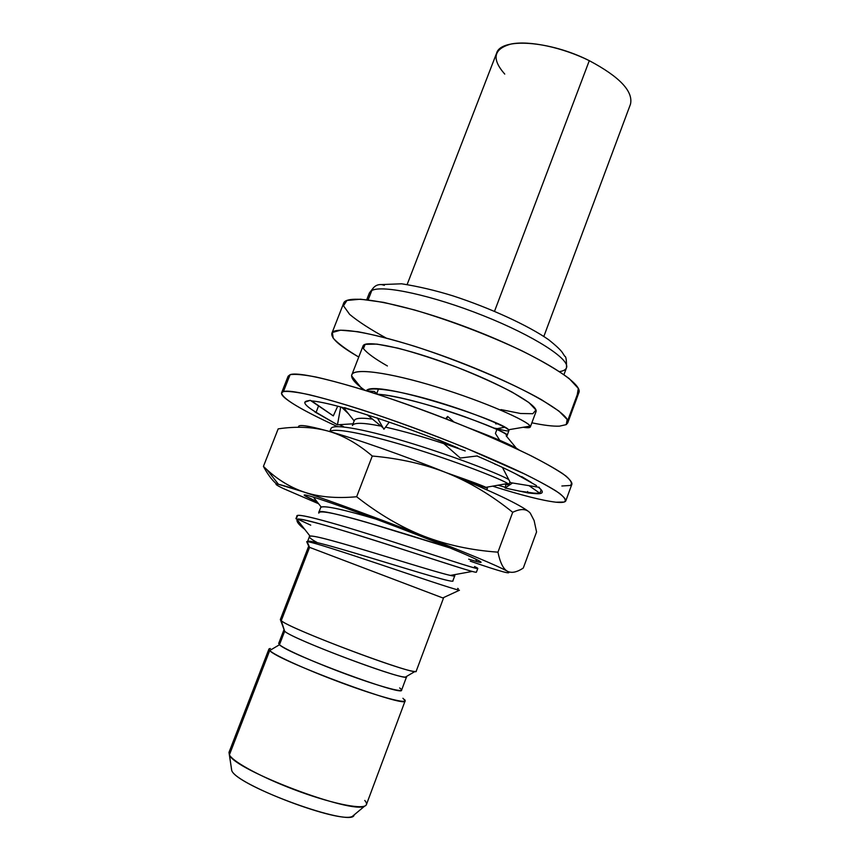 <?xml version="1.0" encoding="UTF-8"?>
<svg xmlns="http://www.w3.org/2000/svg" width="860" height="860" viewBox="0 0 860 860"><rect width="100%" height="100%" fill="white"/><g stroke="black" fill="none" stroke-linecap="round" stroke-linejoin="round"><path stroke-width="1.29" d="M352.503 816.269L364.683 806.089C352.45 814.635 233.909 769.764 229.405 754.865L231.749 770.56L228.986 752.392L268.911 649.096L269.707 650.547L229.405 754.865L269.707 650.547C277.543 660.716 407.995 709.081 405.146 700.846L366.414 804.605C364.855 810.023 335.583 804.691 300.29 791.888C265.02 779.149 233.21 762.304 229.405 754.865L231.749 770.56C235.973 784.61 340.915 824.332 352.503 816.269L354.116 814.925C353.363 828.212 236.769 786.083 231.749 770.56L231.34 768.281M559.495 426.151C553.034 426.42 543.821 425.302 531.867 422.808C543.821 425.302 553.034 426.42 559.495 426.151L566.235 424.625L559.495 426.151M358.749 357.04C346.505 349.719 337.991 343.441 333.218 338.184L332.379 332.487L340.582 330.175L357.792 331.691C373.498 334.647 392.418 339.496 414.541 346.247C460.508 361.092 511.313 382.571 541.542 399.728L558.936 411.08L567.192 419.529L566.235 424.625L567.718 422.948C572.201 414.681 522.149 385.807 456.348 360.867C390.58 335.83 333.981 324.188 331.852 333.347C330.82 338.26 339.786 346.15 358.749 357.04M500.971 409.596L520.569 413.499L532.824 413.714L535.941 410.016L528.932 402.555L512.033 392.052C496.263 383.872 477.87 375.594 456.843 367.198C435.493 359.286 415.853 352.944 397.922 348.149L376.949 344.108L365.167 344.344L363.425 348.601C367.134 353.191 375.121 358.975 387.387 365.962M351.826 374.852L363.027 346.032C364.748 339.27 406.597 348.053 454.306 366.231C502.057 384.323 539.188 405.533 535.984 411.725L530.319 426.979C532.49 423.561 494.156 405.393 445.373 389.709C396.632 373.95 354.062 366.779 351.826 374.852C350.912 377.69 353.825 381.775 360.598 387.108M376.755 393.536L378.486 389.042M341.646 407.231L348.526 413.832L341.646 407.231M469.872 428.387C496.424 438.406 512.839 445.609 519.128 449.995C512.839 445.609 496.424 438.406 469.872 428.387M495.65 423.797L497.854 423.883L495.65 423.797M509.948 481.869L508.926 484.621C510.281 483.169 472.978 467.528 425.152 451.994C377.368 436.428 334.325 426.646 329.982 431.623C334.196 427.012 371.918 435.128 416.691 449.296C461.454 463.411 501.466 479.353 507.744 483.492C510.034 484.986 508.937 485.18 504.465 484.072M329.799 431.569L330.917 428.699C332.519 422.894 368.736 430.043 414.154 444.19C459.541 458.294 501.616 475 508.787 479.633C501.606 474.989 459.272 458.187 413.767 444.072C368.22 429.903 332.143 422.851 330.874 428.796M477.784 568.492L476.418 572.158C476.59 573.555 441.298 561.827 395.31 546.96C349.364 532.114 305.665 518.913 297.474 519.042L295.937 518.72L297.033 515.892C297.42 512.528 338.786 524.385 388.193 540.284C437.622 556.183 478.192 569.911 477.784 568.492L474.516 566.514C489.458 573.599 452.607 561.139 395.923 542.767C339.281 524.396 291.056 510.55 297.41 516.903M443.459 598.195L416.229 671.144C419.734 677.572 289.745 629.047 281.252 620.683L309.579 547.358L443.459 598.195L309.579 547.358L307.106 541.649C311.868 541.854 343.559 552.109 380.195 564.439C416.702 576.705 452.467 588.831 459.111 590.175M405.146 700.846L402.931 698.255M310.739 525.159L297.474 519.042C309.127 517.462 451.027 565.74 472.194 571.448L450.436 575.415C429.935 571.126 315.674 533.232 310.159 536.274C308.052 536.737 310.503 538.898 317.501 542.725M297.055 519.687C296.453 521.762 299 524.965 304.698 529.298C298.958 524.933 296.421 521.708 297.076 519.644L296.721 518.838M307.783 543.208L306.687 541.639L309.106 547.175L306.687 541.639M458.272 588.67L457.671 588.369M406.608 676.723L401.598 690.129C404.2 697.051 287.132 653.589 279.478 644.721L284.671 631.251L280.338 619.522L308.407 546.895L309.579 547.358L281.252 620.683C288.584 628.165 406.307 672.799 415.079 671.434L405.49 677.046C397.03 678.508 291.529 638.529 284.671 631.251L281.252 620.683L284.671 631.251C292.604 639.378 409.478 682.915 406.608 676.723L405.49 677.046M309.095 547.143L308.407 546.895M364.683 806.089C367.113 805.078 367.145 803.197 364.758 800.445M307.482 541.692C306.16 535.511 458.133 586.821 452.908 580.726L452.897 580.79C456.735 586.359 306.085 535.522 307.482 541.692L309.406 536.704C306.44 529.524 458.692 580.919 454.8 575.705L454.048 574.759M318.813 513.14C318.759 509.98 334.529 512.99 366.091 522.149L449.93 547.906C413.273 536.371 316.211 505.508 318.759 512.506L318.813 513.14M320.683 507.54L320.715 507.454C323.543 505.142 341.968 509.034 375.992 519.128C344.355 509.743 326.08 505.702 321.145 507.002L320.683 507.54M352.535 425.238C354.535 422.486 363.662 422.722 379.926 425.937C363.06 422.604 353.879 422.475 352.385 425.539M385.517 427.108C403.662 431.258 423.12 436.772 443.867 443.652C423.12 436.772 403.662 431.258 385.517 427.108M496.026 464.421L495.07 464.314L496.026 464.421M377.572 394.202C396.567 395.621 434.279 405.909 464.282 416.562C495.865 428.301 509.829 434.73 506.174 435.848L507.077 435.536C513.248 433.096 415.294 396.492 377.572 394.202M507.088 435.536L508.926 430.581L508.496 429.763C504.798 421.959 374.713 378.55 366.296 390.709C371.875 385.656 407.07 392.278 444.308 404.039C481.579 415.756 510.195 428.602 508.926 430.581C508.464 431.387 504.562 430.742 497.209 428.635L495.414 433.451L499.724 440.255M484.975 486.921L446.426 472.742C473.065 482.03 486.728 487.179 487.437 488.2L473.312 483.471M352.503 425.238L354.309 420.562C355.341 418.132 361.114 417.616 371.617 419.013C361.06 417.616 355.287 418.143 354.298 420.604M389.107 422.281L390.537 422.604L389.107 422.281M364.812 390.246C356.158 384.14 351.762 379.357 351.622 375.917C351.031 366.951 389.451 372.315 437.6 387.258C485.75 402.114 527.846 421.045 530.158 426.098C531.029 427.775 528.717 428.173 523.202 427.269M504.68 427.259L497.209 428.635L494.038 428.108L497.209 428.635M404.404 699.459C410.134 704.727 384.893 698.589 348.063 685.237C311.298 671.95 274.695 655.621 269.707 650.547L279.478 644.721C284.23 649.16 317.211 663.683 350.181 675.648C383.205 687.678 406.017 693.493 400.954 688.989L399.642 687.957M284.671 631.251L279.478 644.721L278.683 643.441L283.832 630.09L284.671 631.251M279.919 643.011L278.672 643.474L279.478 644.721L269.707 650.547C268.427 649.3 268.653 648.633 270.384 648.547M331.852 333.347L343.613 303.311C346.268 292.83 403.233 303.107 468.808 328.079C534.415 352.933 583.832 383.076 578.855 392.676L567.718 422.948M577.275 394.654L567.686 420.701L577.275 394.654L578.307 388.419L569.116 378.497C557.904 370.23 542.112 360.963 521.751 350.719C487.039 334.497 451.306 320.909 414.531 309.955L383.614 302.365L360.512 299.194L346.945 300.462L343.473 305.773L349.644 314.384C358.125 321.446 370.208 329.283 385.871 337.873M371.8 290.54C382.141 284.531 432.397 295.335 483.255 315.652C534.189 335.884 570.427 359.415 566.482 367.822C570.427 359.415 534.189 335.884 483.255 315.652C432.397 295.335 382.141 284.531 371.8 290.54L368.166 299.861L371.8 290.54L369.381 292.948L371.8 290.54C373.713 286.358 376.938 284.37 381.496 284.563L384.377 285.316M559.699 371.574C563.472 370.972 565.729 369.725 566.482 367.822L563.966 374.616M530.265 513.119L529.147 511.99C520.16 504.68 492.995 491.759 447.673 473.247C405.038 456.004 355.857 438.75 327.628 430.967C306.859 425.291 297.216 424.077 298.689 427.302C297.216 424.077 306.859 425.291 327.628 430.967C355.857 438.75 405.038 456.004 447.673 473.247C425.152 464.228 400.029 458.487 372.283 456.026C357.599 443.513 342.721 435.16 327.628 430.967C312.438 426.893 295.958 426.194 278.178 428.871L263.429 466.41L267.213 469.925C278.231 480.009 290.454 487.373 303.902 492.027C318.781 497.015 336.367 498.596 356.642 496.747C378.787 514.14 401.222 527.288 423.937 536.21C446.727 544.971 471.409 550.282 497.951 552.163L512.7 512.302C491.812 495.435 470.14 482.417 447.673 473.247C492.995 491.759 520.16 504.68 529.147 511.99C525.417 508.668 519.934 508.776 512.7 512.302C491.812 495.435 470.14 482.417 447.673 473.247C425.152 464.228 400.029 458.487 372.283 456.026L356.642 496.747C378.787 514.14 401.222 527.288 423.937 536.21C446.727 544.971 471.409 550.282 497.951 552.163C500.068 562.505 503.197 568.858 507.314 571.201C497.553 565.837 469.753 554.173 423.937 536.21C380.873 519.408 331.691 501.337 303.902 492.027L278.446 484.287C274.017 483.438 275.662 484.857 283.381 488.555L318.598 503.734L283.381 488.555C268.868 481.535 275.705 482.696 303.902 492.027C318.781 497.015 336.367 498.596 356.642 496.747L372.283 456.026C357.599 443.513 342.721 435.16 327.628 430.967C312.438 426.893 295.958 426.194 278.178 428.871L263.429 466.41C275.544 478.321 289.035 486.857 303.902 492.027C331.691 501.337 380.873 519.408 423.937 536.21C469.753 554.173 497.553 565.837 507.314 571.201C511.517 573.405 516.838 572.351 523.299 568.019L536.565 531.931L534.114 520.537L530.265 513.119M276.533 484.019C271.921 480.02 267.546 474.15 263.429 466.41C267.546 474.15 271.921 480.02 276.533 484.019M470.248 561.161L470.957 561.408C501.294 571.879 513.409 575.136 507.314 571.201C511.517 573.405 516.838 572.351 523.299 568.019L536.565 531.931M304.472 495.521L305.579 495.027L304.472 495.521L316.942 501.638C305.655 496.65 301.849 494.446 305.547 495.016C313.319 496.209 366.532 515.086 415.875 534.318C465.335 553.571 492.038 565.762 476.816 561.601L468.668 559.172L476.816 561.601L475.741 559.064M470.957 561.408C501.294 571.879 513.409 575.136 507.314 571.201C503.197 568.858 500.068 562.505 497.951 552.163L512.7 512.302C519.934 508.776 525.417 508.668 529.147 511.99M561.87 485.997L570.234 485.459C572.642 483.771 571.212 480.622 565.923 476.01C558.312 470.581 546.917 463.948 531.727 456.123C514.549 447.748 494.855 438.879 472.624 429.527C437.17 415.079 402.663 402.437 369.101 391.59C348.44 385.226 330.777 380.378 316.114 377.046C303.58 374.659 294.905 373.874 290.089 374.691C300.366 370.262 370.37 389.408 445.888 418.809C477.956 431.43 505.723 443.448 529.212 454.875C543.219 461.971 554.291 468.162 562.408 473.441C568.696 478.106 571.889 481.632 571.964 484.008L565.816 500.81C565.654 498.671 562.375 495.381 555.979 490.952C547.766 485.889 536.608 479.901 522.504 472.968C498.886 461.798 471.011 449.909 438.879 437.31C363.21 407.941 293.4 388 283.445 391.569L290.089 374.691L283.445 391.569L281.575 392.837C282.005 398.416 300.635 409.672 337.475 426.603C298.356 408.737 274.254 393.955 283.445 391.569C288.154 391.02 296.743 392.063 309.202 394.697C323.801 398.277 341.409 403.318 362.038 409.844C395.579 420.906 430.129 433.623 465.679 447.985L525.03 474.193C540.327 481.815 551.83 488.222 559.548 493.393C564.945 497.746 566.482 500.627 564.16 502.046L555.925 502.197C561.859 502.82 565.149 502.347 565.816 500.81M492.619 486.158C521.375 495.242 542.477 500.595 555.925 502.197C542.477 500.595 521.375 495.242 492.619 486.158M281.575 392.837L288.132 376.185L290.089 374.691M354.997 411.069C334.368 404.931 319.909 401.545 311.632 400.921L333.304 415.896L310.267 400.33L304.838 402.179C304.3 404.082 308.052 407.468 316.114 412.338L318.544 405.92L316.114 412.338L314.803 411.886L337.453 424.808L353.062 423.808L337.453 424.808L316.114 412.338C305.526 405.941 302.408 402.168 306.762 401.039L310.267 400.33L311.632 400.921C320.694 401.62 336.916 405.533 360.286 412.682L377.83 418.304C404.05 427.022 430.785 436.934 458.058 448.038L438.288 439.75M528.556 480.804C516.903 474.064 499.714 465.798 476.999 455.983C501.756 466.679 519.848 475.505 531.297 482.438L521.773 476.633M536.586 493.694C539.919 493.833 541.8 493.393 542.219 492.35C542.628 491.253 541.327 489.533 538.317 487.158C544.541 492.21 543.337 494.349 534.683 493.565L528.395 493.006L539.897 493.285L541.177 489.77L539.897 493.285L529.008 485.653L539.897 493.285M505.304 487.287L497.951 485.212L505.304 487.287M343.656 426.7L339.442 424.679L343.656 426.7M337.453 424.808L340.721 406.984L337.453 424.808M451.844 445.512C426.495 435.343 401.824 426.27 377.83 418.304L344.441 407.629M537.253 493.694L536.683 493.683M527.234 492.5L527.599 491.49L527.234 492.5M367.134 390.967L374.218 391.461L367.134 390.967M383.925 429.258L377.357 417.949L383.925 429.258L389.214 422.142L383.925 429.258M377.819 394.396L374.218 391.461L377.819 394.396M333.304 415.896L337.711 406.178L333.304 415.896M446.587 419.078L447.619 416.423L445.727 418.745L447.619 416.423L446.587 419.078M441.148 441.266L460.272 458.036L477.375 455.929L460.272 458.036L441.148 441.266M453.887 421.948L447.619 416.423L453.887 421.948M513.366 447.297L510.958 445.437L510.614 446.028L510.958 445.437L513.366 447.297M502.433 467.399L510.346 482.632L539.349 487.33L510.346 482.632L502.433 467.399M512.517 482.987L505.11 488.039L528.395 493.006L505.11 488.039L506.035 484.438L505.11 488.039L512.517 482.987M507.464 478.869L507.776 477.687L507.464 478.869M407.135 284.52L496.564 53.277C500.713 37.453 549.562 40.495 589.293 60.673C562.386 47.364 529.524 40.441 511.474 43.924C493.522 48.708 491.275 58.759 504.745 74.089M589.293 60.673L494.532 311.266L589.293 60.673C619.63 76.819 633.358 91.31 630.487 104.157L543.842 336.443M459.444 590.239L442.76 597.947M318.759 512.506L320.715 507.454M452.887 580.779L454.789 575.695M313.416 497.134L321.156 507.002M310.17 536.285L297.098 519.601M506.174 435.837L516.452 448.318M486.835 489.802L487.437 488.2M507.733 483.492L485.911 487.34M343.731 407.812L354.169 420.938M351.632 375.906L362.554 389.537M530.147 426.098L508.496 429.763M373.444 287.767L369.381 292.948L366.747 299.699M566.482 367.822C566.6 360.136 566.03 356.287 564.773 356.298L562.58 352.912C561.032 350.321 556.399 345.924 548.659 339.732C528.588 325.704 490.189 307.988 452.897 295.851C435.461 290.443 418.368 286.423 401.631 283.8L381.496 284.563M266.944 469.678L278.446 484.287M367.252 414.832L383.044 427.753M443.448 443.287L465.206 450.962M515.591 473.828L536.522 485.61M537.801 493.672L519.44 491.092"/></g></svg>

